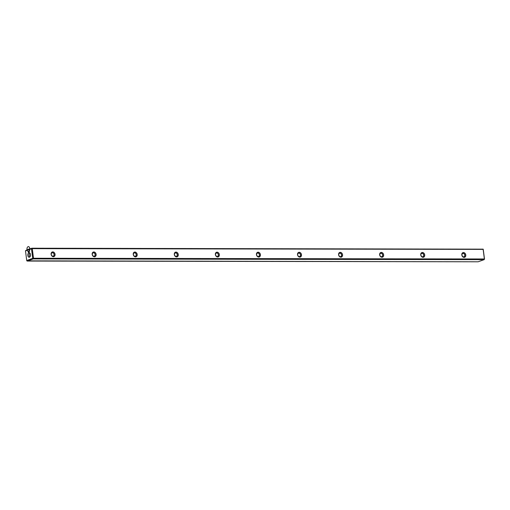 <?xml version="1.0" encoding="UTF-8"?>
<svg xmlns="http://www.w3.org/2000/svg" width="510" height="510" viewBox="0 0 510 510"><rect width="100%" height="100%" fill="white"/><g stroke="black" fill="none" stroke-linecap="round" stroke-linejoin="round"><path stroke-width="0.76" d="M33.239 258.921L484.117 259.654L478.131 261.789L484.117 259.654L33.239 258.921L27.253 261.056L478.131 261.789L26.826 260.839L27.253 261.056L33.239 258.921L33.501 258.245L484.379 258.978L483.148 249.377L32.27 248.644L33.501 258.245L484.379 258.978L484.117 259.654L484.5 259.099L483.148 249.377L32.27 248.644L31.869 248.211L483.174 249.16L31.869 248.211L29.873 249.339L29.185 252.163L28.432 252.431L28.33 251.634L27.113 250.327L25.5 250.901L26.73 260.502L32.716 258.366L31.486 248.765L29.873 249.339L29.185 252.163L28.432 252.431L27.164 249.894L29.657 249.894L27.164 249.894L27.113 250.327L25.525 250.684L27.164 249.894L25.5 250.901L26.73 260.502L32.716 258.366L33.239 258.921M483.27 249.498L484.5 259.099L483.27 249.498M28.879 252.826L29.886 253.132L30.472 254.541L30.288 256.224L29.44 257.199L28.426 256.887L27.84 255.478L28.031 253.795L28.879 252.826M423.026 257.32L421.54 256.613L420.744 254.904L421.107 253.202L422.407 252.495L423.893 253.202L424.69 254.911L424.333 256.619L423.026 257.32A2.467 1.925 -109.6 0 1 420.858 253.699A2.467 1.925 -109.6 0 1 424.269 253.706A2.467 1.925 -109.6 0 1 423.026 257.32M258.742 257.053L257.257 256.345L256.46 254.637L256.823 252.934L258.124 252.227L259.609 252.941L260.406 254.643L260.043 256.351L258.742 257.053A2.467 1.925 -109.6 0 1 256.568 253.432A2.467 1.925 -109.6 0 1 259.985 253.438A2.467 1.925 -109.6 0 1 258.742 257.053M53.384 256.721L51.899 256.014L51.108 254.305L51.465 252.603L52.766 251.895L54.251 252.603L55.048 254.311L54.691 256.014L53.384 256.721A2.467 1.925 -109.6 0 1 51.217 253.1A2.467 1.925 -109.6 0 1 54.627 253.107A2.467 1.925 -109.6 0 1 53.384 256.721M381.958 257.257L380.473 256.549L379.676 254.841L380.033 253.132L381.34 252.431L382.819 253.138L383.616 254.847L383.259 256.549L381.958 257.257A2.467 1.925 -109.6 0 1 379.784 253.636A2.467 1.925 -109.6 0 1 383.201 253.636A2.467 1.925 -109.6 0 1 381.958 257.257M176.6 256.919L175.115 256.211L174.318 254.503L174.675 252.801L175.982 252.093L177.467 252.807L178.264 254.509L177.901 256.218L176.6 256.919A2.467 1.925 -109.6 0 1 174.426 253.298A2.467 1.925 -109.6 0 1 177.843 253.304A2.467 1.925 -109.6 0 1 176.6 256.919M135.526 256.855L134.041 256.147L133.25 254.439L133.607 252.737L134.908 252.029L136.393 252.737L137.19 254.445L136.833 256.147L135.526 256.855A2.467 1.925 -109.6 0 1 133.359 253.234A2.467 1.925 -109.6 0 1 136.769 253.24A2.467 1.925 -109.6 0 1 135.526 256.855M94.458 256.785L92.973 256.077L92.176 254.375L92.533 252.667L93.84 251.965L95.325 252.673L96.122 254.382L95.759 256.084L94.458 256.785A2.467 1.925 -109.6 0 1 92.284 253.164A2.467 1.925 -109.6 0 1 95.701 253.17A2.467 1.925 -109.6 0 1 94.458 256.785M340.884 257.187L339.399 256.479L338.602 254.77L338.965 253.068L340.266 252.361L341.751 253.075L342.548 254.777L342.184 256.485L340.884 257.187A2.467 1.925 -109.6 0 1 338.71 253.566A2.467 1.925 -109.6 0 1 342.127 253.572A2.467 1.925 -109.6 0 1 340.884 257.187M464.1 257.391L462.615 256.677L461.818 254.974L462.175 253.266L463.482 252.565L464.967 253.272L465.757 254.981L465.4 256.683L464.1 257.391A2.467 1.925 -109.6 0 1 461.926 253.77A2.467 1.925 -109.6 0 1 465.343 253.77A2.467 1.925 -109.6 0 1 464.1 257.391M299.81 257.123L298.331 256.415L297.534 254.707L297.891 252.998L299.198 252.297L300.677 253.005L301.474 254.713L301.117 256.415L299.81 257.123A2.467 1.925 -109.6 0 1 297.642 253.502A2.467 1.925 -109.6 0 1 301.059 253.508A2.467 1.925 -109.6 0 1 299.81 257.123M217.668 256.989L216.189 256.281L215.392 254.573L215.749 252.864L217.05 252.163L218.535 252.871L219.332 254.579L218.975 256.281L217.668 256.989A2.467 1.925 -109.6 0 1 215.5 253.368A2.467 1.925 -109.6 0 1 218.911 253.374A2.467 1.925 -109.6 0 1 217.668 256.989M30.587 248.67L29.873 249.339L31.869 248.211L30.587 248.67M29.121 251.634L28.33 251.634L29.121 251.634M52.874 256.167A1.747 1.364 -109.6 0 1 51.3 254.688A1.747 1.364 -109.6 0 1 52.065 252.813A1.747 1.364 -109.6 0 1 53.939 253.999A1.747 1.364 -109.6 0 1 53.244 256.103A1.747 1.364 -109.6 0 1 52.874 256.167A1.747 1.364 -109.6 0 1 51.338 253.604A1.747 1.364 -109.6 0 1 53.754 253.61A1.747 1.364 -109.6 0 1 52.874 256.167M93.942 256.237A1.747 1.364 -109.6 0 1 92.374 254.758A1.747 1.364 -109.6 0 1 93.139 252.877A1.747 1.364 -109.6 0 1 95.013 254.069A1.747 1.364 -109.6 0 1 94.312 256.173A1.747 1.364 -109.6 0 1 93.942 256.237A1.747 1.364 -109.6 0 1 92.406 253.668A1.747 1.364 -109.6 0 1 94.822 253.674A1.747 1.364 -109.6 0 1 93.942 256.237M29.44 257.199A2.238 1.345 90.1 0 1 27.91 255.841A2.238 1.345 90.1 0 1 28.458 253.1A2.238 1.345 90.1 0 1 30.173 253.54A2.238 1.345 90.1 0 1 30.166 256.485A2.238 1.345 90.1 0 1 29.44 257.199M30.045 256.313A1.332 0.803 90.1 0 1 29.089 254.758A1.332 0.803 90.1 0 1 30.326 253.903A1.332 0.803 -89.9 0 0 29.88 253.68A1.332 0.803 -89.9 0 0 29.714 253.706A1.332 0.803 -89.9 0 0 29.083 255.153A1.332 0.803 -89.9 0 0 29.873 256.345A1.332 0.803 -89.9 0 0 30.326 256.116A1.332 0.803 90.1 0 1 30.045 256.313M26.826 260.839L26.73 260.502L26.826 260.839M33.144 258.583L32.716 258.366L31.486 248.765L31.843 248.427L32.27 248.644L33.501 258.245L33.144 258.583M135.016 256.3A1.747 1.364 -109.6 0 1 133.441 254.821A1.747 1.364 -109.6 0 1 134.207 252.947A1.747 1.364 -109.6 0 1 136.081 254.133A1.747 1.364 -109.6 0 1 135.386 256.237A1.747 1.364 -109.6 0 1 135.016 256.3A1.747 1.364 -109.6 0 1 133.48 253.738A1.747 1.364 -109.6 0 1 135.896 253.738A1.747 1.364 -109.6 0 1 135.016 256.3M176.084 256.371A1.747 1.364 -109.6 0 1 174.516 254.892A1.747 1.364 -109.6 0 1 175.281 253.011A1.747 1.364 -109.6 0 1 177.155 254.203A1.747 1.364 -109.6 0 1 176.454 256.307A1.747 1.364 -109.6 0 1 176.084 256.371A1.747 1.364 -109.6 0 1 174.547 253.801A1.747 1.364 -109.6 0 1 176.97 253.808A1.747 1.364 -109.6 0 1 176.084 256.371M217.158 256.434A1.747 1.364 -109.6 0 1 215.583 254.955A1.747 1.364 -109.6 0 1 216.348 253.081A1.747 1.364 -109.6 0 1 218.223 254.267A1.747 1.364 -109.6 0 1 217.528 256.371A1.747 1.364 -109.6 0 1 217.158 256.434A1.747 1.364 -109.6 0 1 215.622 253.872A1.747 1.364 -109.6 0 1 218.038 253.872A1.747 1.364 -109.6 0 1 217.158 256.434M258.226 256.505A1.747 1.364 -109.6 0 1 256.657 255.025A1.747 1.364 -109.6 0 1 257.423 253.145A1.747 1.364 -109.6 0 1 259.297 254.337A1.747 1.364 -109.6 0 1 258.595 256.441A1.747 1.364 -109.6 0 1 258.226 256.505A1.747 1.364 -109.6 0 1 256.689 253.935A1.747 1.364 -109.6 0 1 259.112 253.942A1.747 1.364 -109.6 0 1 258.226 256.505M299.3 256.568A1.747 1.364 -109.6 0 1 297.725 255.089A1.747 1.364 -109.6 0 1 298.49 253.215A1.747 1.364 -109.6 0 1 300.365 254.401A1.747 1.364 -109.6 0 1 299.67 256.505A1.747 1.364 -109.6 0 1 299.3 256.568A1.747 1.364 -109.6 0 1 297.763 254.005A1.747 1.364 -109.6 0 1 300.18 254.005A1.747 1.364 -109.6 0 1 299.3 256.568M340.368 256.638A1.747 1.364 -109.6 0 1 338.799 255.159A1.747 1.364 -109.6 0 1 339.564 253.279A1.747 1.364 -109.6 0 1 341.439 254.471A1.747 1.364 -109.6 0 1 340.737 256.575A1.747 1.364 -109.6 0 1 340.368 256.638A1.747 1.364 -109.6 0 1 338.831 254.069A1.747 1.364 -109.6 0 1 341.254 254.076A1.747 1.364 -109.6 0 1 340.368 256.638M381.442 256.702A1.747 1.364 -109.6 0 1 379.867 255.223A1.747 1.364 -109.6 0 1 380.632 253.349A1.747 1.364 -109.6 0 1 382.506 254.535A1.747 1.364 -109.6 0 1 381.811 256.638A1.747 1.364 -109.6 0 1 381.442 256.702A1.747 1.364 -109.6 0 1 379.905 254.139A1.747 1.364 -109.6 0 1 382.322 254.139A1.747 1.364 -109.6 0 1 381.442 256.702M422.516 256.766A1.747 1.364 -109.6 0 1 420.941 255.293A1.747 1.364 -109.6 0 1 421.706 253.413A1.747 1.364 -109.6 0 1 423.581 254.598A1.747 1.364 -109.6 0 1 422.879 256.708A1.747 1.364 -109.6 0 1 422.516 256.766A1.747 1.364 -109.6 0 1 420.973 254.203A1.747 1.364 -109.6 0 1 423.396 254.209A1.747 1.364 -109.6 0 1 422.516 256.766M463.584 256.836A1.747 1.364 -109.6 0 1 462.009 255.357A1.747 1.364 -109.6 0 1 462.78 253.483A1.747 1.364 -109.6 0 1 464.648 254.668A1.747 1.364 -109.6 0 1 463.953 256.772A1.747 1.364 -109.6 0 1 463.584 256.836A1.747 1.364 -109.6 0 1 462.047 254.273A1.747 1.364 -109.6 0 1 464.463 254.273A1.747 1.364 -109.6 0 1 463.584 256.836M26.711 249.894L28.789 252.125L30.135 248.67L26.711 249.894M29.739 248.44A2.314 1.39 -89.9 0 0 27.444 247.21A2.314 1.39 -89.9 0 0 27.948 251.13A2.314 1.39 -89.9 0 0 29.739 248.44M30.166 256.485L30.479 255.892"/></g></svg>
